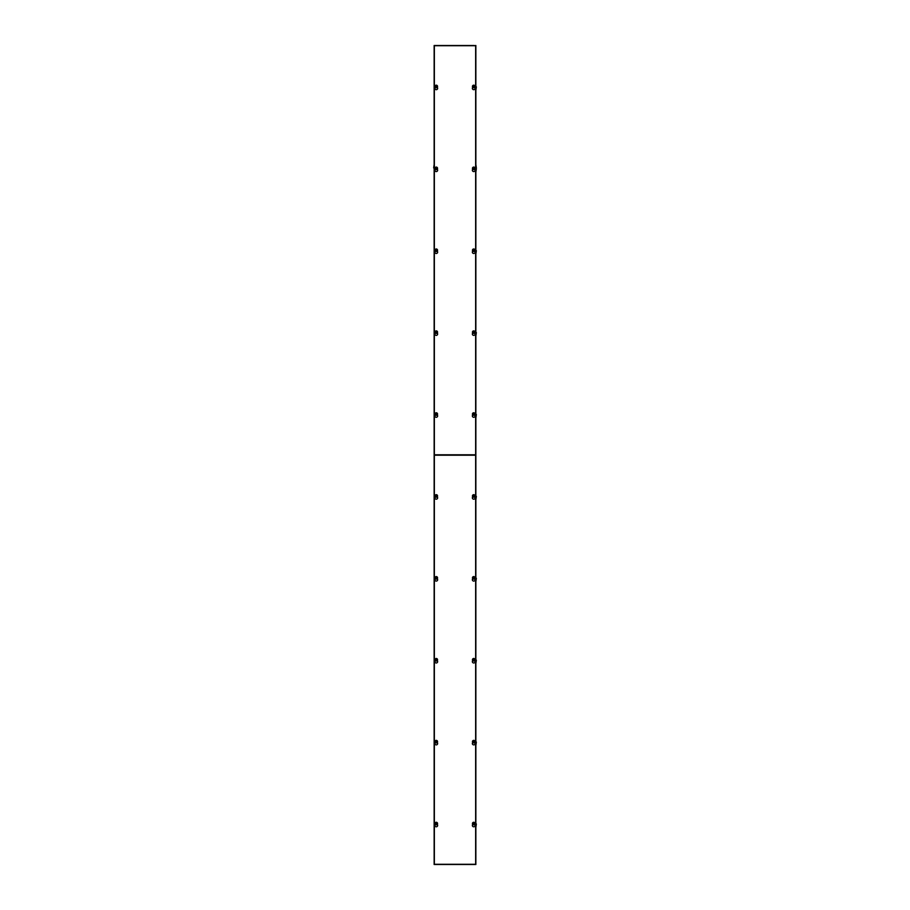 <?xml version="1.0" encoding="UTF-8"?>
<svg xmlns="http://www.w3.org/2000/svg" width="910" height="910" viewBox="0 0 910 910"><rect width="100%" height="100%" fill="white"/><g stroke="black" fill="none" stroke-linecap="round" stroke-linejoin="round"><path stroke-width="1.36" d="M437.221 824.403A1.388 1.388 0 0 1 436.265 826.792A1.388 1.388 0 0 1 435.31 824.403M474.69 824.403A1.388 1.388 0 0 1 473.735 826.792A1.388 1.388 0 0 1 472.779 824.403M437.221 742.503A1.388 1.388 0 0 1 436.265 744.892A1.388 1.388 0 0 1 435.31 742.503M474.69 742.503A1.388 1.388 0 0 1 473.735 744.892A1.388 1.388 0 0 1 472.779 742.503M437.221 660.603A1.388 1.388 0 0 1 436.265 662.992A1.388 1.388 0 0 1 435.31 660.603M474.69 660.603A1.388 1.388 0 0 1 473.735 662.992A1.388 1.388 0 0 1 472.779 660.603M437.221 578.703A1.388 1.388 0 0 1 436.265 581.092A1.388 1.388 0 0 1 435.31 578.703M474.69 578.703A1.388 1.388 0 0 1 473.735 581.092A1.388 1.388 0 0 1 472.779 578.703M437.221 496.803A1.388 1.388 0 0 1 436.265 499.192A1.388 1.388 0 0 1 435.31 496.803M474.69 496.803A1.388 1.388 0 0 1 473.735 499.192A1.388 1.388 0 0 1 472.779 496.803M475.646 455.216L434.354 455.216L434.354 864.284L475.646 864.284L475.646 455.216M475.862 823.982L475.862 819.739M475.862 742.082L475.862 737.839M475.862 660.182L475.862 655.939M475.862 578.282L475.862 574.039M475.862 496.382L475.862 492.139M475.862 414.482L475.862 410.239M475.862 332.582L475.862 328.339M475.862 250.682L475.862 246.439M475.862 168.782L475.862 167.918M475.862 86.882L475.862 82.639M474.155 45.5L434.138 45.5L434.138 864.5L475.862 864.5L475.862 45.5L474.155 45.716M437.551 825.939L437.551 824.881M437.551 744.039L437.551 742.981M437.551 662.139L437.551 661.081M437.551 580.239L437.551 579.181M437.551 498.339L437.551 497.281M437.551 416.439L437.551 415.381M437.551 334.539L437.551 333.481M437.551 252.639L437.551 251.581M437.551 170.739L437.551 169.681M437.551 88.839L437.551 87.781M472.449 87.781L472.449 88.839M472.449 169.681L472.449 170.739M472.449 251.581L472.449 252.639M472.449 333.481L472.449 334.539M472.449 415.381L472.449 416.439M472.449 497.281L472.449 498.339M472.449 579.181L472.449 580.239M472.449 661.081L472.449 662.139M472.449 742.981L472.449 744.039M472.449 824.881L472.449 825.939M475.862 827.361L476.351 823.982M475.862 745.461L476.351 742.082M475.862 663.561L476.351 660.182M475.862 581.661L476.351 578.282M475.862 499.761L476.351 496.382M475.862 417.861L476.351 414.482M475.862 335.961L476.351 332.582M475.862 254.061L476.351 250.682M476.351 167.929L475.862 164.539M475.862 172.161L476.351 168.782M475.862 90.261L476.351 86.882M434.138 819.739L434.138 827.361M434.138 737.839L434.138 745.461M434.138 655.939L434.138 663.561M434.138 574.039L434.138 581.661M434.138 492.139L434.138 499.761M434.138 410.239L434.138 417.861M434.138 328.339L434.138 335.961M434.138 246.439L434.138 254.061M434.138 164.539L433.649 167.929M434.138 167.918L434.138 172.161M434.138 82.639L434.138 90.261M437.221 414.903A1.388 1.388 0 0 1 436.265 417.292A1.388 1.388 0 0 1 435.31 414.903M474.69 414.903A1.388 1.388 0 0 1 473.735 417.292A1.388 1.388 0 0 1 472.779 414.903M437.221 333.003A1.388 1.388 0 0 1 436.265 335.392A1.388 1.388 0 0 1 435.31 333.003M474.69 333.003A1.388 1.388 0 0 1 473.735 335.392A1.388 1.388 0 0 1 472.779 333.003M437.221 251.103A1.388 1.388 0 0 1 436.265 253.492A1.388 1.388 0 0 1 435.31 251.103M474.69 251.103A1.388 1.388 0 0 1 473.735 253.492A1.388 1.388 0 0 1 472.779 251.103M437.221 169.203A1.388 1.388 0 0 1 436.265 171.592A1.388 1.388 0 0 1 435.31 169.203M474.69 169.203A1.388 1.388 0 0 1 473.735 171.592A1.388 1.388 0 0 1 472.779 169.203M437.221 87.303A1.388 1.388 0 0 1 436.265 89.692A1.388 1.388 0 0 1 435.31 87.303M474.69 87.303A1.388 1.388 0 0 1 473.735 89.692A1.388 1.388 0 0 1 472.779 87.303M475.646 45.716L434.354 45.716L434.354 454.784L475.646 454.784L475.646 45.716M475.009 86.45A1.274 1.274 0 0 1 473.735 87.735A1.274 1.274 0 0 1 472.449 86.45A1.274 1.274 0 0 1 473.735 85.176A1.274 1.274 0 0 1 475.009 86.45A1.274 1.274 0 0 0 473.735 85.176A1.274 1.274 0 0 0 472.449 86.45M473.939 87.087L473.939 87.701A1.274 1.274 0 0 1 473.53 87.701L473.53 85.199A1.274 1.274 0 0 1 473.939 85.199L473.939 87.087L473.939 85.199M473.53 85.813L473.53 87.701M437.551 86.45A1.274 1.274 0 0 1 436.265 87.735A1.274 1.274 0 0 1 434.991 86.45A1.274 1.274 0 0 1 436.265 85.176A1.274 1.274 0 0 1 437.551 86.45A1.274 1.274 0 0 0 436.265 85.176A1.274 1.274 0 0 0 434.991 86.45M436.47 87.087L436.47 87.701A1.274 1.274 0 0 1 436.061 87.701L436.061 85.199A1.274 1.274 0 0 1 436.47 85.199L436.47 87.087L436.47 85.199M436.061 85.813L436.061 87.701M475.009 168.35A1.274 1.274 0 0 1 473.735 169.635A1.274 1.274 0 0 1 472.449 168.35A1.274 1.274 0 0 1 473.735 167.076A1.274 1.274 0 0 1 475.009 168.35A1.274 1.274 0 0 0 473.735 167.076A1.274 1.274 0 0 0 472.449 168.35M473.939 168.987L473.939 169.601A1.274 1.274 0 0 1 473.53 169.601L473.53 167.099A1.274 1.274 0 0 1 473.939 167.099L473.939 168.987L473.939 167.099M473.53 167.713L473.53 169.601M437.551 168.35A1.274 1.274 0 0 1 436.265 169.635A1.274 1.274 0 0 1 434.991 168.35A1.274 1.274 0 0 1 436.265 167.076A1.274 1.274 0 0 1 437.551 168.35A1.274 1.274 0 0 0 436.265 167.076A1.274 1.274 0 0 0 434.991 168.35M436.47 168.987L436.47 169.601A1.274 1.274 0 0 1 436.061 169.601L436.061 167.099A1.274 1.274 0 0 1 436.47 167.099L436.47 168.987L436.47 167.099M436.061 167.713L436.061 169.601M475.009 250.25A1.274 1.274 0 0 1 473.735 251.524A1.274 1.274 0 0 1 472.449 250.25A1.274 1.274 0 0 1 473.735 248.976A1.274 1.274 0 0 1 475.009 250.25A1.274 1.274 0 0 0 473.735 248.976A1.274 1.274 0 0 0 472.449 250.25M473.939 250.887L473.939 251.501A1.274 1.274 0 0 1 473.53 251.501L473.53 248.999A1.274 1.274 0 0 1 473.939 248.999L473.939 250.887L473.939 248.999M473.53 249.613L473.53 251.501M437.551 250.25A1.274 1.274 0 0 1 436.265 251.524A1.274 1.274 0 0 1 434.991 250.25A1.274 1.274 0 0 1 436.265 248.976A1.274 1.274 0 0 1 437.551 250.25A1.274 1.274 0 0 0 436.265 248.976A1.274 1.274 0 0 0 434.991 250.25M436.47 250.887L436.47 251.501A1.274 1.274 0 0 1 436.061 251.501L436.061 248.999A1.274 1.274 0 0 1 436.47 248.999L436.47 250.887L436.47 248.999M436.061 249.613L436.061 251.501M475.009 332.15A1.274 1.274 0 0 1 473.735 333.424A1.274 1.274 0 0 1 472.449 332.15A1.274 1.274 0 0 1 473.735 330.876A1.274 1.274 0 0 1 475.009 332.15A1.274 1.274 0 0 0 473.735 330.876A1.274 1.274 0 0 0 472.449 332.15M473.939 332.787L473.939 333.401A1.274 1.274 0 0 1 473.53 333.401L473.53 330.899A1.274 1.274 0 0 1 473.939 330.899L473.939 332.787L473.939 330.899M473.53 331.513L473.53 333.401M437.551 332.15A1.274 1.274 0 0 1 436.265 333.424A1.274 1.274 0 0 1 434.991 332.15A1.274 1.274 0 0 1 436.265 330.876A1.274 1.274 0 0 1 437.551 332.15A1.274 1.274 0 0 0 436.265 330.876A1.274 1.274 0 0 0 434.991 332.15M436.47 332.787L436.47 333.401A1.274 1.274 0 0 1 436.061 333.401L436.061 330.899A1.274 1.274 0 0 1 436.47 330.899L436.47 332.787L436.47 330.899M436.061 331.513L436.061 333.401M475.009 414.05A1.274 1.274 0 0 1 473.735 415.324A1.274 1.274 0 0 1 472.449 414.05A1.274 1.274 0 0 1 473.735 412.776A1.274 1.274 0 0 1 475.009 414.05A1.274 1.274 0 0 0 473.735 412.776A1.274 1.274 0 0 0 472.449 414.05M473.939 414.687L473.939 415.301A1.274 1.274 0 0 1 473.53 415.301L473.53 412.799A1.274 1.274 0 0 1 473.939 412.799L473.939 414.687L473.939 412.799M473.53 413.413L473.53 415.301M437.551 414.05A1.274 1.274 0 0 1 436.265 415.324A1.274 1.274 0 0 1 434.991 414.05A1.274 1.274 0 0 1 436.265 412.776A1.274 1.274 0 0 1 437.551 414.05A1.274 1.274 0 0 0 436.265 412.776A1.274 1.274 0 0 0 434.991 414.05M436.47 414.687L436.47 415.301A1.274 1.274 0 0 1 436.061 415.301L436.061 412.799A1.274 1.274 0 0 1 436.47 412.799L436.47 414.687L436.47 412.799M436.061 413.413L436.061 415.301M475.009 495.95A1.274 1.274 0 0 1 473.735 497.224A1.274 1.274 0 0 1 472.449 495.95A1.274 1.274 0 0 1 473.735 494.676A1.274 1.274 0 0 1 475.009 495.95A1.274 1.274 0 0 0 473.735 494.676A1.274 1.274 0 0 0 472.449 495.95M473.939 496.587L473.939 497.201A1.274 1.274 0 0 1 473.53 497.201L473.53 494.699A1.274 1.274 0 0 1 473.939 494.699L473.939 496.587L473.939 494.699M473.53 495.313L473.53 497.201M437.551 495.95A1.274 1.274 0 0 1 436.265 497.224A1.274 1.274 0 0 1 434.991 495.95A1.274 1.274 0 0 1 436.265 494.676A1.274 1.274 0 0 1 437.551 495.95A1.274 1.274 0 0 0 436.265 494.676A1.274 1.274 0 0 0 434.991 495.95M436.47 496.587L436.47 497.201A1.274 1.274 0 0 1 436.061 497.201L436.061 494.699A1.274 1.274 0 0 1 436.47 494.699L436.47 496.587L436.47 494.699M436.061 495.313L436.061 497.201M475.009 577.85A1.274 1.274 0 0 1 473.735 579.124A1.274 1.274 0 0 1 472.449 577.85A1.274 1.274 0 0 1 473.735 576.576A1.274 1.274 0 0 1 475.009 577.85A1.274 1.274 0 0 0 473.735 576.576A1.274 1.274 0 0 0 472.449 577.85M473.939 578.487L473.939 579.101A1.274 1.274 0 0 1 473.53 579.101L473.53 576.599A1.274 1.274 0 0 1 473.939 576.599L473.939 578.487L473.939 576.599M473.53 577.213L473.53 579.101M437.551 577.85A1.274 1.274 0 0 1 436.265 579.124A1.274 1.274 0 0 1 434.991 577.85A1.274 1.274 0 0 1 436.265 576.576A1.274 1.274 0 0 1 437.551 577.85A1.274 1.274 0 0 0 436.265 576.576A1.274 1.274 0 0 0 434.991 577.85M436.47 578.487L436.47 579.101A1.274 1.274 0 0 1 436.061 579.101L436.061 576.599A1.274 1.274 0 0 1 436.47 576.599L436.47 578.487L436.47 576.599M436.061 577.213L436.061 579.101M475.009 659.75A1.274 1.274 0 0 1 473.735 661.024A1.274 1.274 0 0 1 472.449 659.75A1.274 1.274 0 0 1 473.735 658.476A1.274 1.274 0 0 1 475.009 659.75A1.274 1.274 0 0 0 473.735 658.476A1.274 1.274 0 0 0 472.449 659.75M473.939 660.387L473.939 661.001A1.274 1.274 0 0 1 473.53 661.001L473.53 658.499A1.274 1.274 0 0 1 473.939 658.499L473.939 660.387L473.939 658.499M473.53 659.113L473.53 661.001M437.551 659.75A1.274 1.274 0 0 1 436.265 661.024A1.274 1.274 0 0 1 434.991 659.75A1.274 1.274 0 0 1 436.265 658.476A1.274 1.274 0 0 1 437.551 659.75A1.274 1.274 0 0 0 436.265 658.476A1.274 1.274 0 0 0 434.991 659.75M436.47 660.387L436.47 661.001A1.274 1.274 0 0 1 436.061 661.001L436.061 658.499A1.274 1.274 0 0 1 436.47 658.499L436.47 660.387L436.47 658.499M436.061 659.113L436.061 661.001M475.009 741.65A1.274 1.274 0 0 1 473.735 742.924A1.274 1.274 0 0 1 472.449 741.65A1.274 1.274 0 0 1 473.735 740.376A1.274 1.274 0 0 1 475.009 741.65A1.274 1.274 0 0 0 473.735 740.376A1.274 1.274 0 0 0 472.449 741.65M473.939 742.287L473.939 742.901A1.274 1.274 0 0 1 473.53 742.901L473.53 740.399A1.274 1.274 0 0 1 473.939 740.399L473.939 742.287L473.939 740.399M473.53 741.013L473.53 742.901M437.551 741.65A1.274 1.274 0 0 1 436.265 742.924A1.274 1.274 0 0 1 434.991 741.65A1.274 1.274 0 0 1 436.265 740.376A1.274 1.274 0 0 1 437.551 741.65A1.274 1.274 0 0 0 436.265 740.376A1.274 1.274 0 0 0 434.991 741.65M436.47 742.287L436.47 742.901A1.274 1.274 0 0 1 436.061 742.901L436.061 740.399A1.274 1.274 0 0 1 436.47 740.399L436.47 742.287L436.47 740.399M436.061 741.013L436.061 742.901M475.009 823.55A1.274 1.274 0 0 1 473.735 824.824A1.274 1.274 0 0 1 472.449 823.55A1.274 1.274 0 0 1 473.735 822.276A1.274 1.274 0 0 1 475.009 823.55A1.274 1.274 0 0 0 473.735 822.276A1.274 1.274 0 0 0 472.449 823.55M473.939 824.187L473.939 824.801A1.274 1.274 0 0 1 473.53 824.801L473.53 822.299A1.274 1.274 0 0 1 473.939 822.299L473.939 824.187L473.939 822.299M473.53 822.913L473.53 824.801M437.551 823.55A1.274 1.274 0 0 1 436.265 824.824A1.274 1.274 0 0 1 434.991 823.55A1.274 1.274 0 0 1 436.265 822.276A1.274 1.274 0 0 1 437.551 823.55A1.274 1.274 0 0 0 436.265 822.276A1.274 1.274 0 0 0 434.991 823.55M436.47 824.187L436.47 824.801A1.274 1.274 0 0 1 436.061 824.801L436.061 822.299A1.274 1.274 0 0 1 436.47 822.299L436.47 824.187L436.47 822.299M436.061 822.913L436.061 824.801"/></g></svg>

